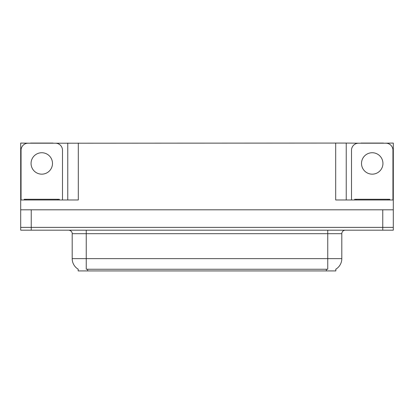 <?xml version="1.0" encoding="UTF-8"?>
<svg xmlns="http://www.w3.org/2000/svg" width="414" height="414" viewBox="0 0 414 414"><rect width="100%" height="100%" fill="white"/><g stroke="black" fill="none" stroke-linecap="round" stroke-linejoin="round"><path stroke-width="0.62" d="M335.837 269.178L335.837 270.927L78.163 270.927L78.163 269.178M31.236 230.184L393.3 230.184L393.3 227.374L20.7 227.374L20.7 209.81L31.236 209.81L31.236 227.374L20.7 227.374L20.7 230.184L31.236 230.184L31.236 227.374L393.3 227.374L393.3 209.81L31.236 209.81M53.013 143.213L335.697 143.073L335.697 199.978L393.3 199.978L393.3 209.81M30.532 143.213L20.7 143.073L20.7 199.978L78.303 199.978L78.303 143.073M20.7 199.978L20.7 209.81M383.467 143.213L393.3 143.073L393.3 199.978M67.767 143.073L67.767 199.978M335.697 143.073L346.233 143.073L346.233 199.978M346.233 143.073L360.987 143.213M383.467 143.073L360.987 143.073M30.532 143.073L53.013 143.073M78.267 269.24A12.296 12.296 0 0 1 72.191 258.631L86.241 258.631L86.241 269.24L327.759 269.24L327.759 258.631L341.809 258.631L341.809 233.693A3.514 3.514 0 0 1 345.323 230.184M72.191 258.631L72.191 233.693C72.372 233.123 71.772 230.505 68.677 230.184M335.733 269.24A12.296 12.296 0 0 0 341.809 258.631M41.773 152.735A10.712 10.712 0 0 0 31.06 163.447A10.712 10.712 0 0 0 41.773 174.159A10.712 10.712 0 0 0 52.49 163.447A10.712 10.712 0 0 0 41.773 152.735M21.052 199.978L21.052 150.241A7.022 7.022 0 0 1 28.074 143.213L55.471 143.213A7.022 7.022 0 0 1 62.498 150.241L62.498 199.978M372.227 152.735A10.712 10.712 0 0 0 361.51 163.447A10.712 10.712 0 0 0 372.227 174.159A10.712 10.712 0 0 0 382.94 163.447A10.712 10.712 0 0 0 372.227 152.735M351.502 199.978L351.502 150.241A7.022 7.022 0 0 1 358.529 143.213L385.926 143.213A7.022 7.022 0 0 1 392.948 150.241L392.948 199.978M24.214 199.978L24.214 199.274L59.337 199.274L59.337 199.978M389.786 199.274L389.786 199.978L389.786 199.274L354.663 199.274L354.663 199.978M382.764 209.81L382.764 230.184M326.351 270.927L326.351 269.178M87.649 270.927L87.649 269.178M327.759 230.184L327.759 233.693L72.191 233.693M341.809 233.693L327.759 233.693L327.759 258.631L86.241 258.631L86.241 230.184M57.582 199.274L57.582 199.978M25.968 199.274L25.968 199.978M388.032 199.274L388.032 199.978M356.418 199.274L356.418 199.978"/></g></svg>
